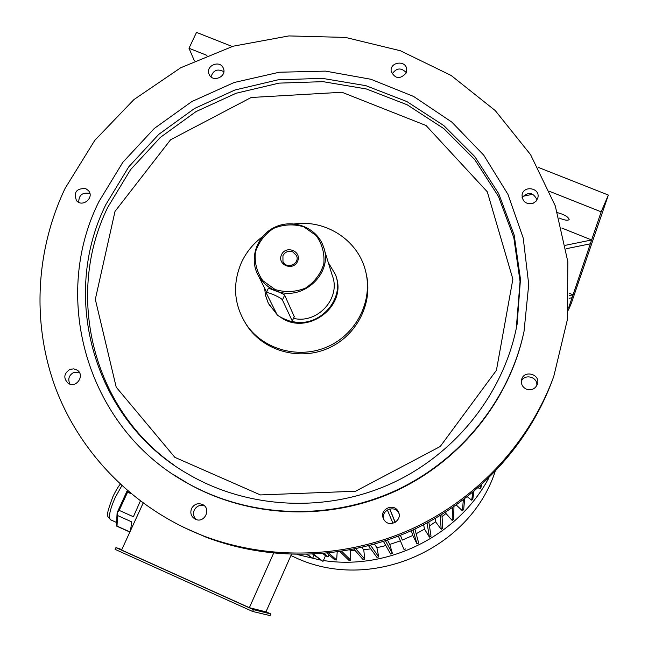 <?xml version="1.0" encoding="UTF-8"?>
<svg xmlns="http://www.w3.org/2000/svg" width="648" height="648" viewBox="0 0 648 648"><rect width="100%" height="100%" fill="white"/><g stroke="black" fill="none" stroke-linecap="round" stroke-linejoin="round"><path stroke-width="0.97" d="M398.933 513.419L398.836 513.216C394.786 504.249 380.206 510.494 383.908 519.607M383.284 518.351L384.086 519.899C389.246 528.42 403.145 520.344 398.285 511.653C394.122 502.459 379.21 509.109 383.284 518.351M536.779 385.641C538.164 377.087 524.702 373.289 521.332 381.267M526.37 389.156C531.579 390.663 535.256 389.002 537.411 384.167C540.91 374.107 523.665 369.449 521.543 379.866C520.862 384.078 522.466 387.18 526.37 389.156M537.071 199.884C533.255 192.27 528.266 191.476 522.094 197.519M533.077 203.302L536.301 200.985L537.953 197.47C540.084 187.604 523.074 185.142 522.045 195.161C522.499 201.868 526.176 204.582 533.077 203.302M406.304 72.649C401.072 67.352 396.349 67.821 392.129 74.058M406.126 73.078L406.742 69.449C406.199 59.81 389.642 61.787 391.181 71.304C395.061 78.983 400.043 79.574 406.126 73.078M223.844 71.701C217.574 68.413 213.289 70.13 210.997 76.845M223.406 68.388L223.358 68.259C220.036 59.389 204.938 65.902 209.142 74.39C212.536 82.903 227.132 76.764 223.406 68.388M89.926 193.598L89.408 193.363C82.296 192.229 78.74 195.218 78.74 202.33M85.722 188.609C76.488 188.228 73.41 192.237 76.496 200.637C82.418 207.911 94.77 197.543 88.452 190.609L85.722 188.609M79.202 372.187L73.888 372.357C68.85 375.208 67.562 379.145 70.033 384.167M69.968 369.376C63.796 373.523 63.188 378.165 68.145 383.3C76.1 388.865 85.423 375.314 77.209 370.138L73.718 368.858L69.968 369.376M290.628 265.567L293.868 264.263M294.524 223.908C326.033 219.445 358.109 240.376 365.504 270.775C373.289 300.105 357.016 333.469 328.269 346.413C299.627 359.575 263.679 349.969 246.556 324.883C233.904 305.111 232.186 284.334 241.421 262.537C246.2 252.291 253.157 243.729 262.302 236.86M366.29 274.177C373.256 303.296 356.659 335.858 328.171 348.3C299.773 360.952 264.473 351.281 247.577 326.543L245.179 322.785M336.085 276.526C347.409 307.031 306.229 336.758 280.09 316.848M276.947 314.426L268.604 303.62M328.301 262.594L335.486 274.614C345.408 299.692 318.484 328.666 291.867 321.351M276.518 313.559L269.236 304.754L268.061 302.559L265.55 295.537L264.603 288.141M324.154 249.107L332.246 275.432C341.366 297.942 317.65 324.324 293.504 318.354M274.963 290.369C267.786 287.283 262.278 282.431 258.422 275.797C248.589 258.811 256.819 235.2 275.27 227.003C293.568 218.481 316.864 227.756 323.287 246.289C334.36 273.148 301.725 303.021 274.963 290.369M294.273 316.661L284.65 295.124C283.435 294.022 280.26 292.548 275.125 290.701L268.426 288.109L266.271 292.831M275.181 289.559L262.796 280.673C256.843 272.12 254.381 262.643 255.393 252.234C258.625 242.239 264.7 234.268 273.618 228.347C283.557 224.354 293.609 223.835 303.766 226.8L316.167 235.556C322.194 244.045 324.737 253.514 323.806 263.963C320.622 274.055 314.531 282.091 305.548 288.085C295.512 292.102 285.387 292.596 275.181 289.559M281.483 254.761C285.979 244.685 302.211 251.384 297.562 261.419C293.05 271.528 276.801 264.773 281.483 254.761M292.216 320.898L282.439 299.984C281.75 297.772 266.117 290.984 266.223 292.937L276.988 314.499C277.692 316.499 292.305 322.842 292.256 321.125L294.289 316.313M292.677 251.813C288.417 250.525 285.169 251.813 282.933 255.66L282.965 261.638C286.546 269.949 300.421 263.639 296.46 255.498L292.677 251.813M204.395 505.805C199.948 504.59 196.563 506.039 194.246 510.138C192.845 513.791 193.533 516.942 196.312 519.591M183.06 527.083L205.967 537.152C271.115 561.929 347.142 559.645 412.241 530.258C477.163 500.499 528.728 444.747 552.655 379.453M65.116 188.341C35.332 250.97 31.541 324.948 56.425 390.274C81.729 455.382 135.464 509.571 203.351 535.856C269.179 560.893 346.032 558.576 411.828 528.873C477.463 498.79 529.578 442.438 553.757 376.464L567.405 319.529L567.826 261.679L555.255 205.821L530.574 154.661L495.226 110.557L451.081 75.427L400.359 50.738L345.457 37.422L288.887 35.924L233.167 46.202L180.752 67.74L133.917 99.581L94.778 140.365L65.116 188.341M191.516 508.559C189.905 513.305 191.233 516.885 195.518 519.291C204.533 523.657 211.677 508.648 202.565 504.517C197.818 502.751 194.141 504.095 191.516 508.559M174.012 474.952L189.451 484.348C250.225 517.89 327.937 521.186 393.368 492.091C458.671 462.721 507.911 402.643 523.228 335.04M98.901 201.65C49.839 299.635 88.185 430.102 188.779 483.902C250.136 517.768 328.706 520.846 394.575 491.046C460.323 460.979 509.482 399.8 524.03 331.403L528.728 284.48L523.236 238.116L507.959 194.376L483.748 155.156L451.81 122.083L413.635 96.463L370.923 79.275L325.499 71.118L279.264 72.236L234.114 82.523L191.873 101.534L154.264 128.482L122.828 162.3L98.901 201.65M105.883 204.557C59.551 297.481 94.203 420.633 187.823 473.955C247.682 509.085 325.863 513.159 391.165 483.594C456.354 453.803 504.509 392.259 517.12 324.162L520.474 279.28L514.196 235.135L498.717 193.671L474.854 156.63L443.775 125.526L406.895 101.574L365.804 85.657L322.259 78.343L278.016 79.834L234.884 90.023L194.57 108.459L158.695 134.411L128.717 166.868L105.883 204.557M266.004 611.769L270.824 613.948L270.094 615.6L252.631 611.469L115.125 549.374L115.943 547.601L121.824 549.545M130.467 530.704L131.763 521.891L117.58 515.541L116.996 526.095L116.389 525.998L117.118 512.706L127.275 490.544M117.231 512.349L119.183 510.381L127.575 492.164L131.018 493.695M119.183 510.381L133.391 516.74L140.341 501.05M127.575 492.164L127.697 490.909M116.996 526.095L129.916 531.903M117.58 515.541L117.118 512.706M273.61 553.198L249.375 607.686L121.605 550.03L143.127 503.115M291.43 554.396L265.964 611.866L249.375 607.686M324.016 553.505L328.058 556.867L325.499 555.741L322.906 553.603M355.161 550.581L350.536 550.784L349.782 549.974M370.761 548.848L363.763 549.828L361.859 547.43M385.819 545.576L376.893 547.706L374.536 544.134M400.375 540.845L389.772 544.45L387.472 540.084M414.882 529.035L418.681 543.056L416.996 543.891L412.792 535.451L402.351 540.067L400.424 535.297M395.223 522.369L389.812 508.931M412.792 535.451L411.342 530.663M428.838 522.005L431.025 536.147L429.422 537.127L424.489 529.092L416.154 533.758M424.489 529.092L423.63 524.75M441.928 514.455L442.689 528.201L441.183 529.319L435.553 521.753L429.454 525.974M435.553 521.753L435.213 518.457M445.905 511.969L445.945 513.467L442.058 516.74M532.883 194.214L522.879 196.32M549.731 191.427L601.166 211.839L608.359 195.064L571.309 303.313L568.369 310.19M538.034 167.289L608.359 195.064M565.518 245.284L591.632 239.979L561.881 228.08M566.101 248.743L590.328 243.818L601.166 211.839M569.236 293.269L573.043 294.816L569.187 295.593M590.328 243.818L572.054 297.716L569.098 298.315M572.054 297.716L568.539 308.092M557.531 212.666C564.368 214.553 568.247 216.829 569.179 219.478L569.155 219.559C567.851 220.79 564.513 220.271 559.159 217.995M206.963 55.388L188.997 48.252L194.4 60.88M232.195 46.494L196.514 32.4L188.997 48.252M312.846 554.259L322.996 561.419L325.499 555.741M328.941 554.858L328.058 556.867M327.021 553.222L334.781 559.848L336.644 559.969L328.666 553.052M336.644 559.969L337.195 552.015M456.265 505.003L462.405 510.786L463.693 509.425L464.681 498.814M462.405 510.786L463.336 499.835M467.33 496.765L471.704 500.207L472.862 498.741L473.923 491.419M471.704 500.207L472.789 492.359M480.581 485.652L479.998 488.892L481.027 487.337L481.48 484.834M479.998 488.892L478.224 487.733M445.945 513.467L452.215 520.506L453.624 519.267L453.965 506.615M452.215 520.506L452.434 507.659M376.893 547.706L378.732 556.948L370.51 545.251M378.732 556.948L376.893 557.321L368.542 545.778M363.763 549.828L364.784 559.192L355.825 548.775M364.784 559.192L362.921 559.394L353.913 549.164M389.772 544.45L392.429 553.497L385.439 540.764M392.429 553.497L390.623 554.024L383.454 541.42M350.536 550.784L350.73 560.196L341.763 551.343M350.73 560.196L348.851 560.245L339.957 551.618M402.351 540.067L400.334 535.329M395.134 522.426L389.699 508.955M405.794 548.848L404.044 549.528L398.374 536.107M392.98 523.317L387.326 509.927M416.996 543.891L412.979 529.918M441.183 529.319L440.243 515.484M429.422 537.127L427.024 522.976M306.828 554.469L312.684 558.236L307.484 554.453M312.684 558.236L314.037 555.158M322.996 561.419L313.559 554.226M488.859 477.916C457.99 535.864 388.508 570.588 323.393 560.52M320.533 560.083L297.246 554.526M495.129 471.598C469.241 550.436 369.692 592.969 294.759 557.304L290.928 555.53M270.824 613.948L253.441 609.655L252.631 611.469M253.441 609.655L115.943 547.601M284.65 295.124L282.439 299.984M517.12 324.162L516.254 328.625L520.061 281.516L513.815 237.622L498.434 196.376L474.717 159.538L443.815 128.604L407.138 104.773L366.29 88.938L322.979 81.656L278.996 83.13L236.107 93.247L196.028 111.586L160.356 137.4L130.548 169.671L107.852 207.149C64.76 294.305 91.984 408.58 174.612 465.507M115.012 211.394L95.313 299.352L116.211 387.164L174.855 457.342L260.415 494.934L355.574 491.233L440.219 446.513L496.417 370.332L512.876 279.11L487.296 191.8L426.052 125.51L341.933 92.259L251.173 97.492L170.562 139.782L115.012 211.394M121.824 485.716L115.15 497.599C109.852 509.83 108.289 517.201 110.452 519.728L110.557 519.777M398.836 513.216L398.285 511.653M88.792 191.038L88.452 190.609M77.833 370.624L77.209 370.138M246.556 324.883L247.577 326.543M269.236 304.754L269.69 305.637M258.422 275.797L266.595 292.118M294.322 316.556L292.256 321.125M296.46 255.498L296.695 256.106M205.967 537.152L203.351 535.856M189.451 484.348L188.779 483.902M203.747 505.254L202.565 504.517M116.462 526.03L129.851 532.04M120.212 484.242C118.033 486.923 115.603 491.046 112.922 496.627C104.684 518.692 107.495 515.265 110.452 519.728L116.583 522.482"/></g></svg>
